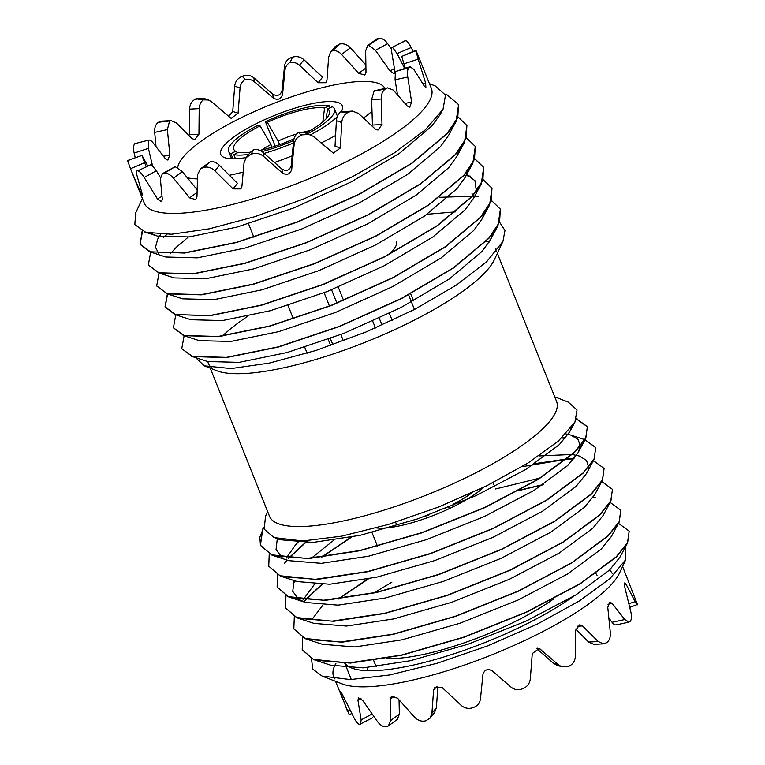 <?xml version="1.0" encoding="UTF-8"?>
<svg xmlns="http://www.w3.org/2000/svg" width="765" height="765" viewBox="0 0 765 765"><rect width="100%" height="100%" fill="white"/><g stroke="black" fill="none" stroke-linecap="round" stroke-linejoin="round"><path stroke-width="1.15" d="M177.69 167.64A111.413 27.76 158.2 0 1 263.724 107.483A111.413 27.76 158.2 0 1 378.015 83.232A111.413 27.76 158.2 0 1 384.872 88.453M372.067 111.193A111.413 27.76 158.2 0 1 363.499 118.049M335.634 135.501A111.413 27.76 158.2 0 1 321.08 143.007M292.173 155.821A111.413 27.76 158.2 0 1 274.425 162.505M243.174 172.077A111.413 27.76 158.2 0 1 229.347 175.29M197.437 178.895A111.413 27.76 158.2 0 1 187.205 177.7M491.589 200.612L500.348 209.103L499.574 222.108L488.835 238.116L453.664 267.635L401.214 298.522L339.555 326.282L278.144 346.88L226.411 357.379L192.311 356.385L181.764 348.658L184.116 335.72M500.387 209.208L497.919 225.952L488.911 238.307L453.741 267.827L401.3 298.713L339.631 326.473L278.221 347.071L226.488 357.58L192.388 356.586L181.802 348.754M445.182 94.258L447.248 94.984L458.541 104.585L457.766 117.59L447.028 133.588L411.857 163.108L359.407 193.994L297.748 221.754L236.337 242.352L184.604 252.852L150.504 251.867L139.957 244.131L142.386 231.107M458.579 104.681L456.112 121.434L447.104 133.789L411.933 163.308L359.493 194.195L297.824 221.955L236.414 242.553L184.681 253.052L149.691 251.781L140.033 244.331L142.539 231.173M458.149 116.988L466.899 125.489L466.124 138.494L455.385 154.492L420.215 184.011L367.774 214.898L306.105 242.658L244.695 263.256L192.962 273.765L158.871 272.77L148.324 265.034L150.667 252.106M466.937 125.584L464.479 142.338L455.462 154.693L420.301 184.212L367.85 215.099L306.182 242.859L244.771 263.456L193.038 273.956L158.948 272.962L148.362 265.139M466.507 137.901L475.266 146.392L474.491 159.397L463.753 175.395L428.582 204.915L376.131 235.811L314.472 263.562L253.052 284.159L201.329 294.668L167.229 293.674L156.682 285.938L159.034 273.009M475.304 146.488L472.837 163.241L463.829 175.596L428.658 205.116L376.208 236.003L314.549 263.762L253.139 284.36L201.405 294.86L167.306 293.865L156.72 286.043M474.874 158.804L483.623 167.296L482.849 180.301L472.11 196.299L436.939 225.818L384.499 256.715L322.83 284.465L261.42 305.063L209.687 315.572L175.587 314.578L165.039 306.841L167.392 293.913M474.816 158.938L483.7 167.497L481.204 184.145L472.187 196.5L437.025 226.019L384.575 256.906L322.906 284.666L261.496 305.264L209.763 315.763L174.774 314.501L165.125 307.042L167.573 293.97M483.231 179.708L491.981 188.2L491.206 201.205L480.468 217.212L445.307 246.722L392.856 277.618L331.188 305.369L269.777 325.976L218.044 336.476L183.954 335.481L173.406 327.755L175.768 314.826M492.019 188.305L489.562 205.049L480.554 217.403L445.383 246.923L392.933 277.81L331.274 305.57L269.854 326.167L218.13 336.676L184.03 335.682L173.445 327.85M163.366 237.322L166.617 234.425M163.624 237.351L166.933 234.415M464.173 175.214L466.201 175.405M464.011 175.386L470.389 176.151M449.638 196.156L472.301 196.098M474.625 196.318L478.374 196.806M439.493 197.303L472.139 196.27M472.378 196.289L474.472 196.49M486.272 241.147A154.587 38.518 158.2 0 1 488.998 242.304M495.471 248.673A154.587 38.518 158.2 0 1 496.15 251.771M502.921 241.434L494.314 259.804A154.587 38.518 158.2 0 1 367.889 341.18A154.587 38.518 158.2 0 1 218.111 371.197A154.587 38.518 158.2 0 1 216.916 370.757L204.303 365.842L231.078 368.567L269.251 363.107L315.955 350.466L366.158 331.924L414.582 309.423L456.189 285.211L486.664 261.764L502.921 241.434L504.977 230.456L499.65 222.299M497.336 253.349L556.595 401.51A154.587 38.518 158.2 0 1 447.487 486.224A154.587 38.518 158.2 0 1 279.244 524.035A154.587 38.518 158.2 0 1 269.529 516.327L210.27 368.166M553.755 598.823A111.413 27.76 158.2 0 1 386.497 658.397M246.187 157.561A65.465 16.314 158.2 0 1 224.9 157.743A65.465 16.314 158.2 0 1 220.789 154.482A65.465 16.314 158.2 0 1 266.995 118.604A65.465 16.314 158.2 0 1 338.245 102.587A65.465 16.314 158.2 0 1 342.357 105.857A65.465 16.314 158.2 0 1 341.219 111.795M401.749 56.419L415.94 50.662A154.587 38.518 158.2 0 1 415.969 50.901L418.168 59.135L403.92 63.849L401.749 56.419L415.95 50.27L431.355 88.377A154.587 38.518 158.2 0 1 322.237 173.091A154.587 38.518 158.2 0 1 154.004 210.901A154.587 38.518 158.2 0 1 144.289 203.194L130.251 168.09L140.215 191.786C142.214 196.089 142.854 196.72 142.127 193.679L136.83 174.965C136.017 171.752 136.342 170.346 137.815 170.767L151.317 164.571L156.376 170.748L144.164 177.461L157.399 198.871L161.587 201.759L162.314 199.302L160.363 178.886L162.41 173.645L164.169 173.177A154.587 38.518 158.2 0 0 164.752 173.139L166.301 172.001L164.169 173.177M429.481 83.701L435.342 85.986L445.498 95.118L443.04 109.261L425.483 129.706L394.195 152.981L352.388 176.753L304.365 198.68L255.003 216.629L209.228 228.831L171.59 234.233L145.799 232.321L134.803 224.604L135.74 212.775L142.414 198.518M146.211 166.751L144.585 162.658L130.509 168.74L127.64 160.765A154.587 38.518 158.2 0 1 127.612 160.526L142.032 155.362L144.585 162.658M147.798 166.072L141.994 155.391L127.612 160.526M152.465 165.556L148.4 148.372L134.162 153.086L135.204 157.619M163.423 156.299L169.849 154.893L167.889 160.086L165.47 158.862L152.943 142.701C151.202 140.492 149.672 139.67 148.343 140.253L148.4 148.372M148.764 140.1L134.812 143.657L148.764 140.1M169.849 154.893L167.372 129.61L154.683 132.383L156.05 146.813M198.938 134.21L199.196 108.63L189.596 109.137L189.385 134.716L198.938 134.21L194.826 139.699L192.015 138.561L176.399 122.955L171.169 120.641L169.591 120.966L167.372 129.61M238.078 113.239L240.057 87.965L234.683 86.139L232.732 111.432L238.078 113.239L231.068 118.355L211.628 101.793L208.482 99.966L203.174 99.861C200.688 102.089 199.369 105.006 199.196 108.63M234.683 86.139C235.218 81.702 237.523 78.508 241.577 76.567A154.587 38.518 158.2 0 1 242.438 76.204C246.617 74.568 250.442 75.113 253.904 77.839L254.382 81.778C251.656 79.57 248.549 78.805 245.039 79.484C242.123 81.578 240.468 84.399 240.057 87.965M254.382 81.778L273.248 98.054C277.781 100.464 280.879 99.287 282.534 94.516L285.001 70.112L284.523 66.172L282.055 90.605C280.411 95.386 277.312 96.572 272.77 94.143L253.904 77.839M284.523 66.172C285.144 61.908 287.516 59.001 291.647 57.452A154.587 38.518 158.2 0 1 292.507 57.165C296.724 55.941 300.54 56.801 303.963 59.746L299.498 65.312C296.801 62.94 293.684 61.936 290.145 62.3C287.181 64.078 285.469 66.679 285.001 70.112M299.498 65.312L318.125 82.744L325.995 82.725L326.961 80.287L328.625 57.212L330.423 52.479L340.081 43.988C343.829 43.328 347.272 44.619 350.418 47.851L341.544 54.392C339.048 51.791 336.218 50.452 333.043 50.375M341.544 54.392L358.68 73.344L364.781 75.008L365.995 72.273L365.66 50.844L367.669 45.642L376.59 39.063L378.838 38.279A154.587 38.518 158.2 0 1 379.421 38.25C382.251 38.26 384.996 40.048 387.654 43.615L375.443 50.327L368.567 45.145L367.669 45.642M375.443 50.327L390.007 71.002L394.31 73.823L394.922 71.441L391.642 51.752C391.202 49.046 391.46 47.545 392.426 47.248L405.45 40.545A154.587 38.518 158.2 0 1 405.613 40.593A154.587 38.518 158.2 0 1 405.775 40.65C407.353 41.348 409.151 43.643 411.178 47.535L397.102 53.607L392.426 47.248L405.775 40.65M144.164 177.461C141.831 173.732 139.823 171.542 138.14 170.882A154.587 38.518 158.2 0 1 137.977 170.825A154.587 38.518 158.2 0 1 137.815 170.767L151.317 164.571M413.205 51.456L411.178 47.535M408.778 67.76C407.477 69.548 407.133 72.627 407.764 77.026L395.065 79.799L395.4 71.566L408.778 67.76A154.587 38.518 158.2 0 0 409.046 67.425L409.983 66.727L413.855 69.414L424.317 86.158L425.885 87.612L425.627 83.041L418.168 59.135M387.664 87.841L385.598 88.797A154.587 38.518 158.2 0 1 385.063 89.199C382.471 91.255 381.2 94.535 381.219 99.039L371.618 99.546L374.152 90.853L387.664 87.841L393.334 90.117L407.238 105.981L409.782 107.167L411.618 102.003L407.764 77.026M352.282 111.088L348.419 112.216A154.587 38.518 158.2 0 1 347.683 112.627C344.135 114.731 342.156 118.03 341.754 122.524L336.39 120.707C336.667 117.093 338.063 114.186 340.568 111.958L352.282 111.088L358.422 113.363L375.089 128.912L377.977 130.06L382.003 124.571L381.219 99.039M309.988 134.458L302.003 134.85A154.587 38.518 158.2 0 1 301.152 135.223C297.078 137.126 294.726 140.272 294.114 144.662L293.636 140.722C294.066 137.212 295.759 134.42 298.704 132.326L304.594 132.641L313.334 136.361L333.368 153.143L340.358 148.008L341.754 122.524M293.636 140.722L291.226 165.575C289.572 170.404 286.483 171.58 281.931 169.113L263.017 152.388L263.495 156.328L282.409 173.033C286.961 175.51 290.059 174.324 291.704 169.486L294.114 144.662M263.495 156.328C260.033 153.497 256.189 152.713 251.943 153.975A154.587 38.518 158.2 0 1 251.073 154.262L246.129 157.638L244.054 162.754L241.903 186.431L240.908 188.907L233.067 188.888L237.504 183.351L219.392 165.278L214.927 170.853L233.067 188.888M214.927 170.853C211.628 167.774 208.08 166.579 204.274 167.267A154.587 38.518 158.2 0 1 203.5 167.439L200.545 168.749L197.6 174.64L196.968 196.787L195.668 199.579L189.653 197.858L197.054 192.407M197.112 189.749L182.357 171.656L173.483 178.197L189.653 197.858M173.483 178.197C170.576 174.793 167.669 173.11 164.752 173.139M625.827 559.559L619.564 572.937A154.587 38.518 158.2 0 1 493.129 654.314A154.587 38.518 158.2 0 1 343.361 684.331A154.587 38.518 158.2 0 1 342.156 683.891L322.103 676.069L350.418 679.569L389.615 674.979L437.102 663.274L488.051 645.736L537.145 624.202L579.258 601.003L609.915 578.646L625.827 559.559L625.674 546.468M372.804 717.666L359.55 724.455A154.587 38.518 158.2 0 1 359.387 724.407A154.587 38.518 158.2 0 1 359.225 724.35C357.637 723.642 355.84 721.347 353.822 717.465L342.663 695.05C340.492 690.833 339.851 690.212 340.741 693.157L347.492 711.24L350.064 710.13M360.516 724.417L361.147 719.961L372.048 713.965M388.41 725.937L390.466 720.697L399.34 714.156L397.331 719.358L388.41 725.937L386.162 726.721A154.587 38.518 158.2 0 1 385.579 726.75C382.739 726.731 379.995 724.943 377.346 721.385L362.849 700.673L358.555 697.852L357.934 700.233L361.147 719.961M434.587 712.531L430.112 718.125L425.684 720.85A154.587 38.518 158.2 0 1 424.919 721.013C421.161 721.663 417.719 720.372 414.582 717.149L397.504 698.149L391.403 696.485L390.179 699.229L390.466 720.697M430.112 718.125L431.909 713.353L436.375 707.788L434.577 712.521M536.466 648.357L553.372 663.207L558.737 665.034L539.277 648.462L532.268 653.568L530.317 678.861C529.772 683.317 527.468 686.501 523.423 688.433A154.587 38.518 158.2 0 1 522.562 688.796C518.364 690.432 514.539 689.877 511.097 687.161L492.23 670.857C487.697 668.447 484.599 669.624 482.945 674.395L480.477 698.827C479.846 703.111 477.475 706.019 473.353 707.548A154.587 38.518 158.2 0 1 472.493 707.835C468.266 709.059 464.441 708.199 461.037 705.254L442.438 687.802L434.568 687.812L433.592 690.26L431.909 713.353M558.737 665.034L561.893 666.87L569.093 666.2A154.587 38.518 158.2 0 0 569.839 665.799C573.329 663.695 575.184 660.386 575.404 655.863L575.615 630.284L579.717 624.804L582.538 625.933L577.02 626.229M575.72 629.126L588.601 642.045L598.211 641.539L582.538 625.933M598.211 641.539L603.489 643.862L606.473 642.772A154.587 38.518 158.2 0 0 607.008 642.38C609.514 640.334 610.613 637.082 610.317 632.617L607.773 607.353L609.724 602.16L612.153 603.375L607.974 604.283M608.95 618.187L612.057 622.299L624.747 619.526L612.153 603.375M624.747 619.526L629.002 622.108L630.188 621.343A154.587 38.518 158.2 0 0 630.465 620.998C631.66 619.248 631.794 616.217 630.838 611.914L624.852 587.53L624.718 582.901L626.153 584.403L624.374 584.995M628.916 603.7L635.151 601.634L626.153 584.403M635.151 601.634C636.671 604.56 637.417 605.507 637.388 604.474L629.796 607.381M622.586 566.482L637.36 604.235A154.587 38.518 158.2 0 1 637.388 604.474M597.044 575.309L595.916 573.53M367.076 667.606L367.544 670.676M573.215 596.528A139.268 34.702 158.2 0 1 352.847 668.447A139.268 34.702 158.2 0 1 345.082 663.312M554.73 396.834L568.252 402.103L577.04 409.964L574.917 422.137L558.287 441.156L527.812 463.15L486.483 485.909L438.431 507.09L388.448 524.436L341.611 536.179L302.749 540.97L274.052 537.594L264.183 529.17L265.522 516.232L267.664 511.651M576.466 418.771L587.338 426.602L585.875 437.876L574.477 452.249L538.264 479.148L484.771 507.425L422.06 532.574L359.607 550.561L306.832 558.45L271.69 554.845L260.396 545.244L262.892 528.586L263.629 527.295L262.892 528.586M576.399 418.933L587.415 426.793L585.598 438.747L574.563 452.44L538.35 479.349L484.857 507.625L422.146 532.775L359.684 550.752L308.706 558.546L273.688 555.715L271.766 555.036L260.473 545.445L259.823 537.26L263.676 527.534M585.043 439.722L595.696 447.506L594.233 458.78L582.844 473.153L546.631 500.052L493.138 528.338L430.427 553.477L367.965 571.465L315.19 579.354L280.047 575.749L268.754 566.148L269.223 553.937M585.225 439.971L595.782 447.707L593.956 459.66L582.92 473.353L546.707 500.253L493.215 528.529L430.504 553.678L368.051 571.656L317.064 579.449L282.046 576.619L280.133 575.94L268.792 566.243M593.43 460.635L604.063 468.409L602.591 479.684L591.202 494.056L554.988 520.965L501.496 549.241L438.785 574.381L376.332 592.368L323.557 600.257L288.415 596.652L277.121 587.051L277.59 574.84M604.101 468.505L602.323 480.563L591.278 494.257L555.065 521.156L501.572 549.433L438.861 574.582L376.409 592.569L325.431 600.362L290.404 597.522L288.491 596.843L277.198 587.252L277.714 574.907M601.787 481.539L612.421 489.313L610.958 500.587L599.559 514.96L563.346 541.869L509.853 570.145L447.152 595.285L384.69 613.272L331.914 621.161L296.772 617.556L285.479 607.955L285.947 595.744M612.459 489.409L610.68 501.467L599.645 515.161L563.432 542.06L509.939 570.336L447.229 595.486L384.766 613.473L333.789 621.266L298.771 618.426L296.849 617.757L285.517 608.06M610.154 502.442L620.778 510.217L619.315 521.5L607.926 535.863L571.713 562.772L518.221 591.049L455.51 616.188L393.047 634.175L340.272 642.065L305.13 638.459L293.837 628.859L294.305 616.647M620.817 510.322L619.038 522.371L608.003 536.064L571.79 562.964L518.297 591.24L455.586 616.389L393.134 634.376L342.146 642.17L307.128 639.339L305.216 638.66L293.875 628.964M618.512 523.346L629.146 531.12L627.673 542.404L616.284 556.767L580.071 583.676L526.578 611.952L463.867 637.092L401.415 655.079L348.639 662.968L313.497 659.363L302.204 649.762L302.672 637.561M629.184 531.226L627.405 543.274L616.361 556.968L580.147 583.877L526.655 612.153L463.953 637.293L401.491 655.28L350.513 663.073L315.486 660.243L313.574 659.564L302.242 649.868M288.443 558.259L307.291 540.759M561.873 437.905L565.66 437.781M284.456 563.356L287.105 560.085M288.682 558.278L307.645 540.74M561.653 438.116L565.498 437.982M292.918 583.829L295.271 580.922M321.329 557.245L350.992 537.26M534.907 463.638L566.932 459M567.276 458.981L574.018 458.684M321.73 557.197L351.594 537.145M521.921 466.746L566.664 459.23M567.008 459.201L573.855 458.895M303.676 601.778L305.005 600.238M305.168 600.066L321.635 584.508M519.827 490.078L543.265 484.551M303.858 601.854L305.245 600.267M305.407 600.085L321.96 584.508M519.053 490.499L542.796 484.857M338.053 599.052L367.716 579.067M338.455 599.005L368.319 578.952M335.013 678.995A154.587 38.518 158.2 0 1 333.645 676.623A154.587 38.518 158.2 0 1 335.94 663.303M311.489 658.675L312.742 669.079L322.103 676.069M448.816 507.31L449.342 508.62M396.232 523.757L395.62 522.237M445.708 508.553L446.301 510.026M429.605 514.663A57.021 14.21 158.2 0 1 424.68 516.432M453.569 506.583L453.148 505.55M471.938 492.832A57.021 14.21 158.2 0 1 453.607 504.068M483.776 487.228A65.465 16.314 158.2 0 1 430.896 516.432A65.465 16.314 158.2 0 1 376.361 527.927M399.34 714.156L399.053 699.918M436.375 707.788L437.924 686.119M556.518 665.024L553.372 663.207M603.489 643.862L593.831 644.369L588.601 642.045M616.657 624.747C615.328 625.33 613.798 624.508 612.057 622.299M609.868 569.705L612.411 573.76M367.477 670.207L367.908 670.685M349.06 714.338L335.519 681.299M340.329 691.264L340.741 693.157L341.506 692.822M142.414 195.63L142.127 193.679M134.162 153.086C133.206 148.792 133.34 145.761 134.535 144.002A154.587 38.518 158.2 0 1 134.812 143.657M154.683 132.383C154.377 127.937 155.486 124.676 157.992 122.62A154.587 38.518 158.2 0 1 158.527 122.228L161.511 121.138L171.169 120.631M189.596 109.137C189.806 104.633 191.661 101.324 195.161 99.201A154.587 38.518 158.2 0 1 195.907 98.8L203.108 98.13L208.491 99.957M232.732 111.432L228.534 116.643M318.125 82.744L322.562 77.198L303.963 59.746M330.413 52.469L334.888 46.875L339.316 44.15A154.587 38.518 158.2 0 1 340.081 43.988M365.947 65.082L350.418 47.851M391.46 48.922L387.654 43.615M397.102 53.607L404.685 68.477M403.92 63.849L405.383 68.248M395.4 71.566L409.983 66.718M395.065 79.799L397.523 94.793M371.618 99.546L372.45 125.068L382.003 124.571M336.39 120.707L335.022 146.191L340.358 148.008M250.614 152.053L253.597 149.519C257.117 149.137 260.253 150.093 263.017 152.388M200.545 168.749L210.7 161.444C213.875 161.501 216.772 162.782 219.392 165.278M162.41 173.645L175.175 166.674L182.357 171.656M160.354 177.413L156.376 170.748M211.637 367.783A154.587 38.518 158.2 0 1 208.405 363.49A154.587 38.518 158.2 0 1 207.86 361.606M222.51 335.931A154.587 38.518 158.2 0 1 247.63 316.308M195.668 357.666L204.303 365.842M293.655 140.511A57.021 14.21 158.2 0 1 262.003 151.594M248.768 154.339A57.021 14.21 158.2 0 1 233.803 154.616L235.457 158.757M232.962 158.804L230.887 153.622A57.021 14.21 158.2 0 1 228.63 151.346A57.021 14.21 158.2 0 1 258.149 125.192L260.081 125.852A51.494 12.833 158.2 0 0 234.998 150.848A51.494 12.833 158.2 0 0 235.687 151.288L230.887 153.622M275.18 146.172L265.388 121.673A57.021 14.21 158.2 0 1 329.352 105.713L330.155 107.731M293.99 138.838A51.494 12.833 158.2 0 1 259.995 150.466M250.49 152.197A51.494 12.833 158.2 0 1 238.594 152.283L233.803 154.616M329.352 105.713L324.551 108.056A51.494 12.833 158.2 0 0 267.31 122.333L265.388 121.673M261.334 150.15A40.354 10.05 158.2 0 1 270.915 144.528L260.081 125.852M235.687 151.288L237.619 152.761M322.83 121.893L324.551 108.056M267.31 122.333L278.154 141.009A40.354 10.05 158.2 0 1 296.82 133.923M302.892 132.221A40.354 10.05 158.2 0 1 310.016 130.681M271.986 147.205L270.915 144.528M278.154 141.009L279.608 144.633M337.269 116.663A65.465 16.314 158.2 0 1 310.686 134.726M293.425 142.912A65.465 16.314 158.2 0 1 264.145 153.392M396.471 241.138A65.465 16.314 158.2 0 1 388.438 254.678M305.809 133.034A51.494 12.833 158.2 0 0 329.562 113.019A51.494 12.833 158.2 0 0 327.458 109.041L332.259 106.708A57.021 14.21 158.2 0 1 334.515 108.993A57.021 14.21 158.2 0 1 307.75 133.693M327.458 109.041L326.272 118.613M410.69 293.798L413.53 300.884M389.375 313.354L392.206 320.43M408.625 294.907L414.458 309.49M331.58 289.792L336.896 303.103M338.235 287.066L343.561 300.377M324.121 292.746L329.438 306.057M340.846 334.554L343.389 340.922M288.032 305.493L293.397 318.919M304.747 347.3L307.119 353.229M328.185 339.325L330.662 345.531M330.375 338.522L332.871 344.757M372.708 321.176L375.433 327.984M379.258 318.173L382.022 325.087M443.04 109.261L440.152 114.597L431.881 125.976L399.349 153.421L350.8 182.127L293.731 207.937L236.882 227.109L189.003 236.93L157.456 236.108L151.7 233.593M456.112 121.434L448.52 135.501L440.248 146.89L407.707 174.324L359.168 203.031L302.089 228.84L245.24 248.013L197.36 257.843L165.823 257.011L149.691 251.781M158.613 253.406L155.486 247.238L157.743 239.015L160.746 234.386M459.536 149.816L456.877 156.414L448.606 167.793L416.074 195.228L367.525 223.935L310.447 249.744L253.607 268.917L205.728 278.747L174.181 277.915L158.049 272.684M170.241 253.846L176.399 247.2L188.391 237.007M467.903 170.719L465.235 177.317L456.963 188.697L424.432 216.132L375.892 244.838L318.814 270.647L261.965 289.82L214.085 299.651L182.548 298.828L166.416 293.588M465.512 173.674L474.941 180.655L476.366 191.193M481.204 184.145L473.602 198.221L465.33 209.6L432.789 237.035L384.25 265.742L327.171 291.551L270.322 310.724L222.452 320.554L190.906 319.732L174.774 314.501M471.928 193.88L473.688 194.501M484.628 212.527L481.96 219.125L473.688 230.504L441.156 257.939L392.608 286.646L335.529 312.455L278.69 331.637L230.81 341.458L199.263 340.635L183.131 335.405M427.08 214.277L455.586 211.857M482.227 215.481L483.461 215.988M492.985 233.43L490.317 240.028L482.046 251.408L449.514 278.843L400.975 307.559L343.896 333.358L287.047 352.541L239.168 362.361L207.631 361.539L191.499 356.308M348.419 112.216L340.568 111.958M298.704 132.326L301.152 135.223M253.597 149.519L251.073 154.262M210.7 161.444L203.5 167.439M175.175 166.674L166.301 172.001M169.591 120.966L158.527 122.228M203.174 99.861L195.907 98.8M245.039 79.484L242.438 76.204M290.145 62.3L292.507 57.165M368.567 45.145L379.421 38.25M374.152 90.853L385.063 89.199M627.405 543.274L619.803 557.35L609.504 570.068L575.921 594.893L526.339 620.989L468.209 644.178L410.327 660.74L363.165 667.864L330.7 665.187L315.486 660.243M373.932 592.904L391.862 582.203M619.038 522.371L611.436 536.437L601.147 549.165L567.563 573.989L517.972 600.085L459.851 623.274L401.96 639.836L354.807 646.961L322.342 644.283L307.128 639.339M312.302 619.038L322.792 605.258M593.248 497.078L595.925 497.814M610.68 501.467L603.078 515.534L592.779 528.261L559.196 553.085L509.614 579.172L451.493 602.371L393.602 618.933L346.44 626.057L313.975 623.379L298.771 618.426M303.064 599.865L314.434 584.355M495.596 488.978L540.061 478.039M602.323 480.563L594.721 494.63L584.422 507.348L550.838 532.172L501.257 558.268L443.126 581.467L385.235 598.029L338.082 605.153L305.618 602.476L299.172 599.55M298.79 599.301L292.756 591.383L294.018 580.52M311.412 558.173L333.741 540.272M538.885 455.94L572.115 454.486M572.373 454.515L579.201 456.007L586.506 460.358L588.591 467.013M593.956 459.66L586.353 473.726L576.055 486.444L542.481 511.269L492.89 537.365L434.769 560.563L376.877 577.126L329.715 584.24L297.26 581.572L282.046 576.619M286.339 558.058L295.491 544.948L299.172 541.037M565.918 433.908L570.833 435.103L578.149 439.454L580.233 446.11M580.195 446.444L577.996 452.823L567.697 465.541L534.113 490.365L484.532 516.461L426.411 539.66L368.52 556.222L321.357 563.336L288.893 560.669L273.688 555.715M282.065 557.494L276.041 549.566L277.293 538.703M571.474 427.444L569.638 431.919L559.339 444.637L525.756 469.461L476.165 495.557L418.044 518.756L360.152 535.318L313 542.433L280.535 539.765L275.878 538.244M378.838 38.279L377.288 39.426M339.316 44.15L338.532 45.125M405.45 40.545L403.318 41.712M291.647 57.452L291.723 58.14M241.577 76.567L242.524 76.892M385.598 88.797L383.38 89.285M409.046 67.425L406.559 68.248M346.746 112.312L347.683 112.627M413.483 51.724L415.969 50.901M138.14 170.882L140.272 169.706M127.64 160.765L130.107 159.703M204.274 167.267L205.049 166.292M251.943 153.975L251.857 153.287M195.161 99.201L196.844 99.115M157.992 122.62L160.201 122.132M134.535 144.002L137.031 143.179M302.003 134.85L301.066 134.535M540.893 649.37L537.47 648.213M282.409 173.033L281.931 169.113M291.704 169.486L291.226 165.575M140.215 191.786L141.401 191.269M157.399 198.871L161.989 196.347M425.627 83.041L422.969 83.911M411.618 102.003L405.068 103.438M282.055 90.605L282.534 94.516M272.77 94.143L273.248 98.054M394.491 68.544L390.007 71.002M365.976 67.97L358.68 73.344M433.592 690.26L436.748 686.329M357.934 700.233L360.965 698.569M390.179 699.229L394.415 696.112M371.981 532.497L377.461 546.181M248.501 223.753L253.884 237.227M344.824 663.312L351.317 679.549M228.63 151.346L231.604 158.785M334.515 108.993L337.432 116.27M493.052 482.619L494.668 486.655M373.722 660.568L376.179 666.717M156.538 235.83L144.862 232.024M456.877 156.414L464.479 142.338M465.235 177.317L472.837 163.241M481.96 219.125L489.562 205.049M490.317 240.028L497.919 225.952M483.518 215.845L482.275 215.434M175.223 315.792L175.749 314.817M141.774 232.178L142.367 231.097M556.509 665.043L561.893 666.87M250.604 152.044L246.129 157.638M351.795 713.544L349.05 714.73M616.236 624.9L629.002 622.108M290.404 597.522L305.618 602.476M585.598 438.747L577.996 452.823M574.917 422.137L569.638 431.919M570.833 435.103L584.881 439.674M576.466 418.751L577.68 419.144"/></g></svg>

